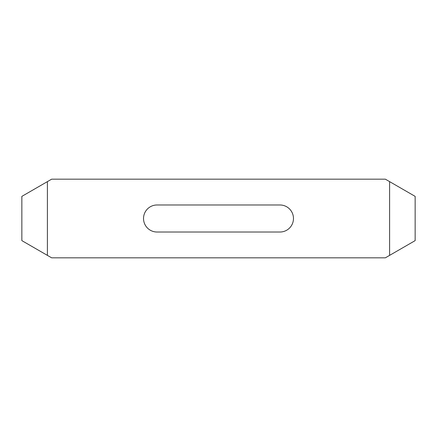 <?xml version="1.0" encoding="UTF-8"?>
<svg xmlns="http://www.w3.org/2000/svg" width="437" height="437" viewBox="0 0 437 437"><rect width="100%" height="100%" fill="white"/><g stroke="black" fill="none" stroke-linecap="round" stroke-linejoin="round"><path stroke-width="0.66" d="M157.047 204.98A13.52 13.52 0 0 0 143.527 218.5A13.52 13.52 0 0 0 157.047 232.02L279.953 232.02A13.52 13.52 0 0 0 293.473 218.5A13.52 13.52 0 0 0 279.953 204.98L157.047 204.98M47.398 255.372L47.398 181.628L51.653 179.17L385.347 179.17L389.602 181.628L389.602 255.372L385.347 257.83L51.653 257.83L21.85 240.623L21.85 196.377L47.398 181.628M389.602 255.372L415.15 240.623L415.15 196.377L389.602 181.628"/></g></svg>
